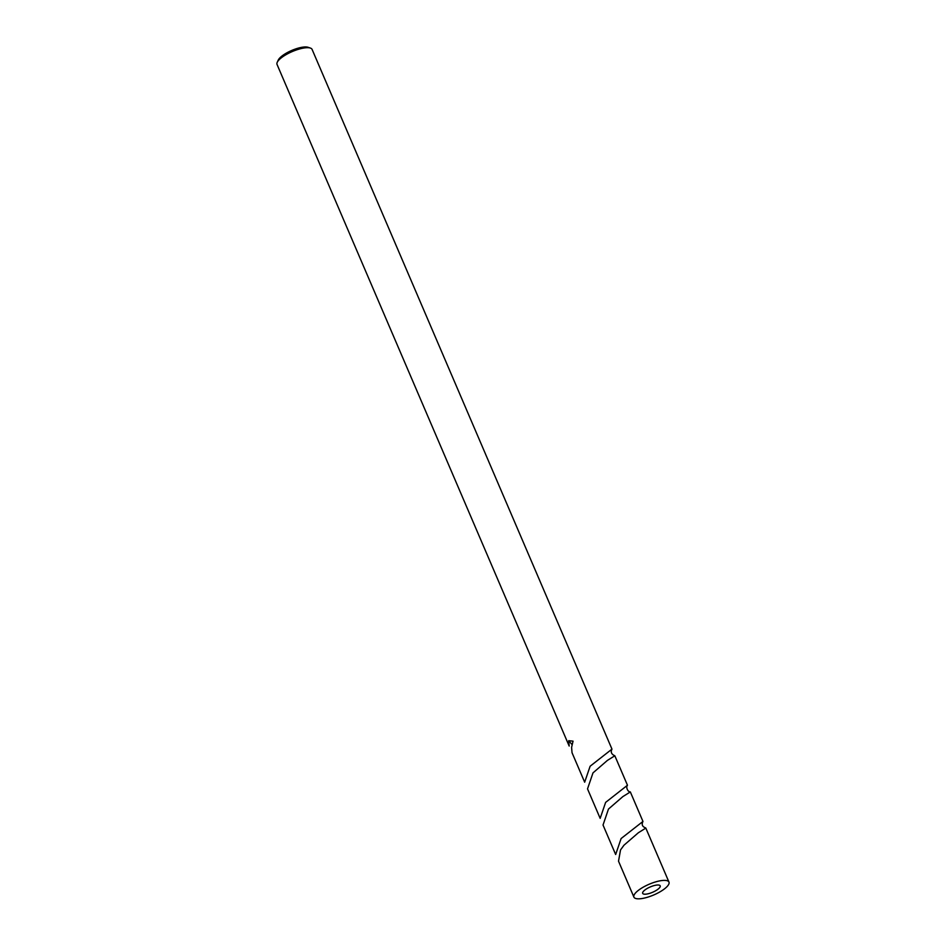 <?xml version="1.0" encoding="UTF-8"?>
<svg xmlns="http://www.w3.org/2000/svg" width="946" height="946" viewBox="0 0 946 946"><rect width="100%" height="100%" fill="white"/><g stroke="black" fill="none" stroke-linecap="round" stroke-linejoin="round"><path stroke-width="1.42" d="M646.828 888.684A9.531 2.909 156.8 0 0 642.677 893.355A9.531 2.909 156.8 0 0 652.586 892.279A9.531 2.909 156.8 0 0 660.202 885.846A9.531 2.909 156.8 0 0 646.828 888.684M312.085 49.405A19.074 5.83 156.8 0 0 310.418 48.08A19.074 5.83 156.8 0 0 285.325 55.081A19.074 5.83 156.8 0 0 277.225 62.318A19.074 5.83 156.8 0 0 277.036 64.434L569.173 746.051L568.712 740.694L573.04 741.144L571.597 747.375L572.034 752.72L584.663 782.2L590.127 766.225L611.967 749.126L312.085 49.405M277.225 62.318L278.242 60.106A17.158 5.25 -23.2 0 1 291.77 50.434A17.158 5.25 -23.2 0 1 308.112 47.3L310.418 48.08M642.216 887.762A19.074 5.83 -23.2 0 1 668.964 882.086A19.074 5.83 -23.2 0 1 653.745 894.963A19.074 5.83 -23.2 0 1 633.915 897.115A19.074 5.83 -23.2 0 1 642.216 887.762M668.964 882.086L645.822 828.081L638.384 832.728L623.982 845.204L620.529 849.934L618.518 861.191L633.915 897.115M615.657 854.51L621.12 838.534L642.961 821.435L630.332 791.932L622.882 796.579L608.479 809.055L603.028 825.03L615.657 854.51M614.817 755.771L607.391 760.418L592.988 772.894L587.525 788.881L600.166 818.361L605.629 802.385L627.47 785.251L614.829 755.771C611.423 754.281 610.477 752.058 611.967 749.126M572.188 744.774L568.712 740.694M627.458 785.275C625.673 787.084 627.766 792.003 630.343 791.932M642.961 821.435C640.643 826.319 644.486 827.277 645.846 828.081"/></g></svg>
